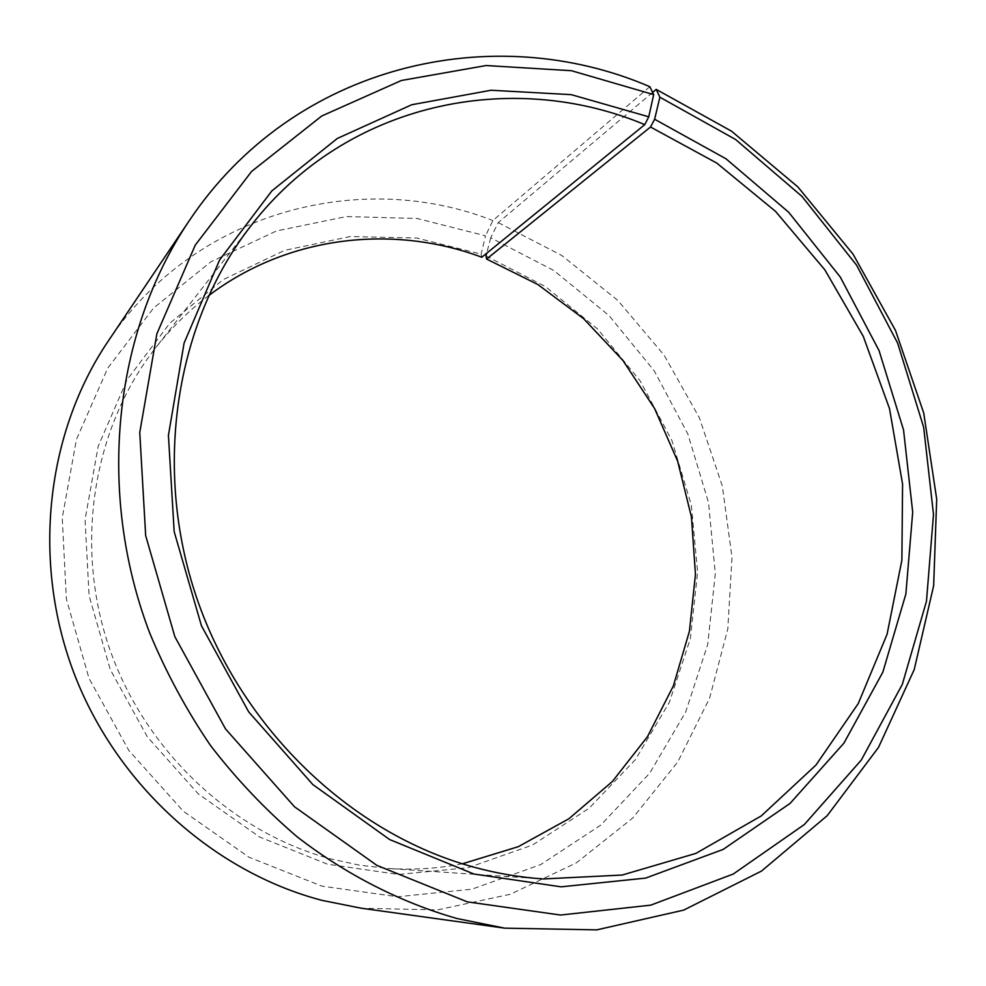 <?xml version="1.0" encoding="UTF-8"?>
<svg xmlns="http://www.w3.org/2000/svg" width="986" height="986" viewBox="0 0 986 986"><rect width="100%" height="100%" fill="white"/><g stroke="black" fill="none" stroke-linecap="round" stroke-linejoin="round"><path stroke-width="0.74" stroke-dasharray="4.93 3.7" d="M462.372 863.81C438.067 868.567 413.233 870.12 387.88 868.456L359.101 865.092L330.483 858.843C231.587 832.221 144.129 750.161 108.879 646.643C73.839 543.027 93.682 426.963 155.406 348.107C171.083 328.116 188.807 310.652 208.564 295.726M485.975 255.953L545.468 286.606L597.553 328.954L640.247 381.015L671.922 440.545L691.334 505.103L697.632 572.077L690.323 638.755L669.395 702.254L635.329 759.701L589.172 808.187L532.613 844.99L468.03 867.705L398.455 874.471L327.512 864.204L259.552 836.991L198.235 793.841L147.395 736.949L110.247 669.531L89.085 595.618L85.067 519.696L98.169 446.313L127.145 379.622L169.863 323.137L223.452 279.469L284.671 250.345L350.178 236.541L416.671 238.02L481.106 254.117L481.797 257.235M652.621 92.438L498.25 222.614L490.708 237.786L553.824 270.521L609.052 315.606L654.297 370.921L687.883 434.086L708.527 502.577L715.306 573.667L707.702 644.487L685.664 712.052L649.651 773.283L600.733 825.122L540.648 864.623L471.887 889.187L397.654 896.767L321.806 886.106L249.039 857.253L183.322 811.256L128.796 750.432L88.986 678.257L66.382 599.094L62.241 517.835L76.464 439.362L107.708 368.185L153.594 308.026L211.004 261.709L276.45 230.97L346.296 216.575L417.066 218.461L485.531 235.814L481.106 254.117M498.25 222.614L561.798 255.485L617.741 300.336L664.133 355.206L699.419 417.904L722.344 486.098L731.994 557.3L727.816 628.871L709.637 698.076L677.715 762.055L632.839 817.912L576.379 862.861L510.366 894.253L437.513 909.893L361.184 908.205M649.836 86.706L492.852 220.544L485.531 235.814M107.979 341.476C194.316 211.423 360.605 168.52 492.852 220.544M490.708 237.786L486.677 253.266M251.319 225.313L155.406 348.107M543.335 878.945L387.88 868.456"/><path stroke-width="1.48" d="M486.677 253.266L485.975 255.953L486.603 259.047L650.526 127.009L716.797 163.097L775.538 211.386L824.875 269.868L863.28 336.374L889.495 408.574L902.572 484.04L901.882 560.171L887.08 634.281L858.264 703.536L815.977 765.037L761.278 815.915L695.894 853.395L622.215 875.038L543.335 878.945C519.905 877.367 496.513 873.374 473.144 866.965C351.694 833.725 241.706 729.418 196.781 598.157C152.041 466.797 176.087 321.239 251.319 225.313C346.838 101.841 511.882 68.909 644.77 124.63L648.763 116.804L653.681 94.619L649.836 86.706C493.456 19.313 293.976 63.474 188.844 221.308L107.979 341.476C46.391 432.842 31.392 560.898 73.938 673.056C116.755 785.09 213.9 872.08 322.052 900.378L361.184 908.205L504.635 928.146L457.036 918.545C400.735 902.4 346.419 874.841 297.23 836.88C265.493 809.802 236.628 779.384 210.61 745.65C186.527 710.302 166.24 672.785 149.736 633.098C95.962 491.891 114.019 332.097 188.844 221.308M208.564 295.726C287.505 235.765 392.662 223.908 481.797 257.235L644.77 124.63M650.526 127.009L654.618 119.244L659.893 97.22L656.22 89.393L652.621 92.438M656.22 89.393L731.501 131.163L797.822 186.884L853.063 254.166L895.498 330.458L923.734 413.06L936.7 499.138L933.656 585.696L914.232 669.556L878.514 747.388L827.168 815.718L761.512 871.069L683.705 910.103L596.764 929.872L504.635 928.146M659.893 97.22L735.618 139.519L801.951 196.374L856.575 265.16L897.63 343.103L923.648 427.221L933.495 514.384L926.47 601.275L902.313 684.395L861.283 760.07L804.354 824.518L733.276 874.027L650.772 905.148L560.566 915.045L467.302 901.857L376.886 865.375L294.481 806.758L225.56 728.987L174.83 636.648L145.681 535.644L139.753 432.509L156.897 333.736L195.228 245.169L251.553 171.478L321.793 115.966L401.462 80.47L486.073 65.544L571.399 70.696L653.681 94.619M654.618 119.244L726.066 158.832L788.689 212.261L840.294 277.066L879.056 350.585L903.546 429.945L912.703 512.153L905.875 594.003L882.84 672.169L843.93 743.136L790.131 803.368L723.157 849.414L645.657 878.095L561.133 886.833L473.958 874.027L389.63 839.554L312.87 784.597L248.706 711.904L201.44 625.777L174.165 531.59L168.421 435.356L184.099 343.066L219.533 260.107L271.853 190.877L337.298 138.471L411.778 104.726L491.09 90.244L571.288 94.656L648.763 116.804M486.603 259.047L537.715 284.436L583.601 318.663L622.93 360.482L654.581 408.5L677.665 461.226L691.457 517.046L695.463 574.296L689.436 631.2L673.352 685.948L647.457 736.69L612.331 781.553L568.86 818.774L518.328 846.666L462.372 863.81"/></g></svg>
